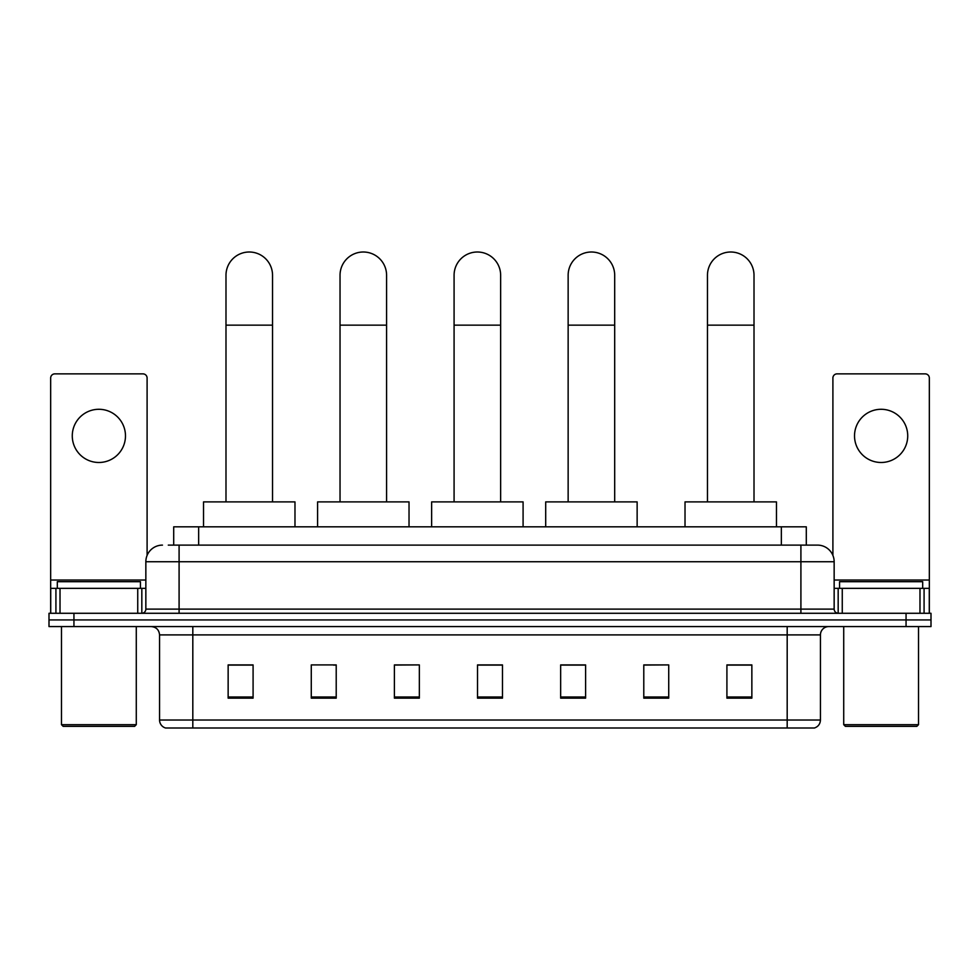 <?xml version="1.0" encoding="UTF-8"?>
<svg xmlns="http://www.w3.org/2000/svg" width="980" height="980" viewBox="0 0 980 980"><rect width="100%" height="100%" fill="white"/><g stroke="black" fill="none" stroke-linecap="round" stroke-linejoin="round"><path stroke-width="1.47" d="M173.705 545.113L173.705 526.824L806.295 526.824L806.295 545.113M168.67 545.113L817.528 545.113A16.623 16.623 0 0 1 834.152 561.736L834.152 609.119C834.372 611.63 835.769 613.015 838.317 613.284M168.291 545.113L179.095 545.113L179.095 561.736L145.849 561.736L145.849 609.119A4.153 4.153 0 0 1 141.684 613.284M162.472 545.113A16.623 16.623 0 0 0 145.849 561.736M73.941 613.284L49 613.284L49 619.936L73.941 619.936L49 619.936L49 626.575L73.941 626.575L73.941 619.936L906.059 619.936L73.941 619.936L73.941 613.284L906.059 613.284L906.059 619.936L931 619.936L906.059 619.936L906.059 626.575L73.941 626.575M906.059 626.575L931 626.575L931 613.284L906.059 613.284M834.152 561.736L800.905 561.736L800.905 545.113L817.528 545.113M820.444 720.018C820.211 724 818.214 726.658 814.454 727.993L787.185 727.993L787.185 720.018L820.444 720.018L820.444 634.893A8.318 8.318 0 0 1 828.749 626.575M787.185 727.993L165.547 727.993A8.318 8.318 0 0 1 159.556 720.018L159.556 634.893C159.066 629.846 156.298 627.077 151.251 626.575M751.856 698.152L751.856 664.905L726.915 664.905L726.915 698.152L751.856 698.152M668.728 698.152L668.728 664.905L643.787 664.905L643.787 698.152L668.728 698.152M585.599 698.152L585.599 664.905L560.658 664.905L560.658 698.152L585.599 698.152M253.085 698.152L253.085 664.905L228.144 664.905L228.144 698.152L253.085 698.152M336.214 698.152L336.214 664.905L311.273 664.905L311.273 698.152L336.214 698.152M419.342 698.152L419.342 664.905L394.401 664.905L394.401 698.152L419.342 698.152M502.471 698.152L502.471 664.905L477.53 664.905L477.53 698.152L502.471 698.152M668.728 664.905L643.787 665.077L668.728 664.905M419.342 664.905L394.401 665.077L419.342 664.905M333.384 665.077L336.214 665.077M561.491 665.077L585.599 665.077M502.471 665.077L477.53 665.077M253.085 665.077L228.144 665.077M751.856 665.077L726.915 665.077M98.882 409.285A26.607 26.607 0 0 0 72.275 435.88A26.607 26.607 0 0 0 98.882 462.487A26.607 26.607 0 0 0 125.477 435.88A26.607 26.607 0 0 0 98.882 409.285M137.739 613.284L137.739 588.343L60.013 588.343L60.013 613.284M147.098 555.427L147.098 378.023A4.153 4.153 0 0 0 142.933 373.87L54.819 373.87A4.153 4.153 0 0 0 50.666 378.023L50.666 588.343L60.013 588.343M137.739 588.343L145.849 588.343M50.666 613.284L50.666 588.343M134.628 726.339L63.137 726.339L61.471 724.673L136.281 724.673L134.628 726.339M61.471 626.575L61.471 724.673M136.281 626.575L136.281 724.673M140.446 588.343L140.446 581.691L57.318 581.691L57.318 588.343M225.988 501.883L225.988 275.282A23.275 23.275 0 0 1 249.263 252.007A23.275 23.275 0 0 1 272.538 275.282A23.275 23.275 0 0 0 249.263 252.007M272.538 501.883L272.538 275.282M294.98 526.824L294.98 501.883L203.534 501.883L203.534 526.824M340.036 501.883L340.036 275.282A23.275 23.275 0 0 1 363.31 252.007A23.275 23.275 0 0 1 386.586 275.282A23.275 23.275 0 0 0 363.31 252.007M386.586 501.883L386.586 275.282M409.027 526.824L409.027 501.883L317.594 501.883L317.594 526.824M454.083 501.883L454.083 275.282A23.275 23.275 0 0 1 477.37 252.007A23.275 23.275 0 0 1 500.645 275.282A23.275 23.275 0 0 0 477.37 252.007M500.645 501.883L500.645 275.282M523.087 526.824L523.087 501.883L431.641 501.883L431.641 526.824M568.143 501.883L568.143 275.282A23.275 23.275 0 0 1 591.418 252.007A23.275 23.275 0 0 1 614.693 275.282A23.275 23.275 0 0 0 591.418 252.007M614.693 501.883L614.693 275.282M637.135 526.824L637.135 501.883L545.701 501.883L545.701 526.824M707.462 501.883L707.462 275.282A23.275 23.275 0 0 1 730.737 252.007A23.275 23.275 0 0 1 754.012 275.282A23.275 23.275 0 0 0 730.737 252.007M754.012 501.883L754.012 275.282M776.466 526.824L776.466 501.883L685.02 501.883L685.02 526.824M881.118 409.285A26.607 26.607 0 0 0 854.523 435.88A26.607 26.607 0 0 0 881.118 462.487A26.607 26.607 0 0 0 907.725 435.88A26.607 26.607 0 0 0 881.118 409.285M919.987 613.284L919.987 588.343L842.261 588.343L842.261 613.284M929.334 613.284L929.334 588.343L929.334 613.284M919.987 588.343L929.334 588.343L929.334 378.023A4.153 4.153 0 0 0 925.181 373.87L837.067 373.87A4.153 4.153 0 0 0 832.902 378.023L832.902 555.427M834.152 588.343L842.261 588.343M916.864 726.339L845.373 726.339L843.719 724.673L918.53 724.673L916.864 726.339M843.719 626.575L843.719 724.673M918.53 626.575L918.53 724.673M922.682 588.343L922.682 581.691L839.554 581.691L839.554 588.343M198.646 545.113L198.646 526.824M781.354 545.113L781.354 526.824M179.095 613.284L179.095 609.119L834.152 609.119M145.849 609.119L179.095 609.119L179.095 561.736L800.905 561.736L800.905 613.284M787.185 626.575L787.185 634.893L159.556 634.893M820.444 634.893L787.185 634.893L787.185 720.018L192.815 720.018L192.815 727.993M159.556 720.018L192.815 720.018L192.815 626.575M502.471 697.001L477.53 697.001M419.342 697.001L394.401 697.001M336.214 697.001L311.273 697.001M253.085 697.001L228.144 697.001M585.599 697.001L560.658 697.001M668.728 697.001L643.787 697.001M751.856 697.001L726.915 697.001M145.849 580.025L50.666 580.025M141.831 588.343L141.831 613.284M50.727 588.343L50.727 613.284M55.921 613.284L55.921 588.343M225.988 325.152L272.538 325.152M340.036 325.152L386.586 325.152M454.083 325.152L500.645 325.152M568.143 325.152L614.693 325.152M707.462 325.152L754.012 325.152M929.334 580.025L834.152 580.025M929.273 613.284L929.273 588.343M924.079 588.343L924.079 613.284M838.17 613.284L838.17 588.343"/></g></svg>

